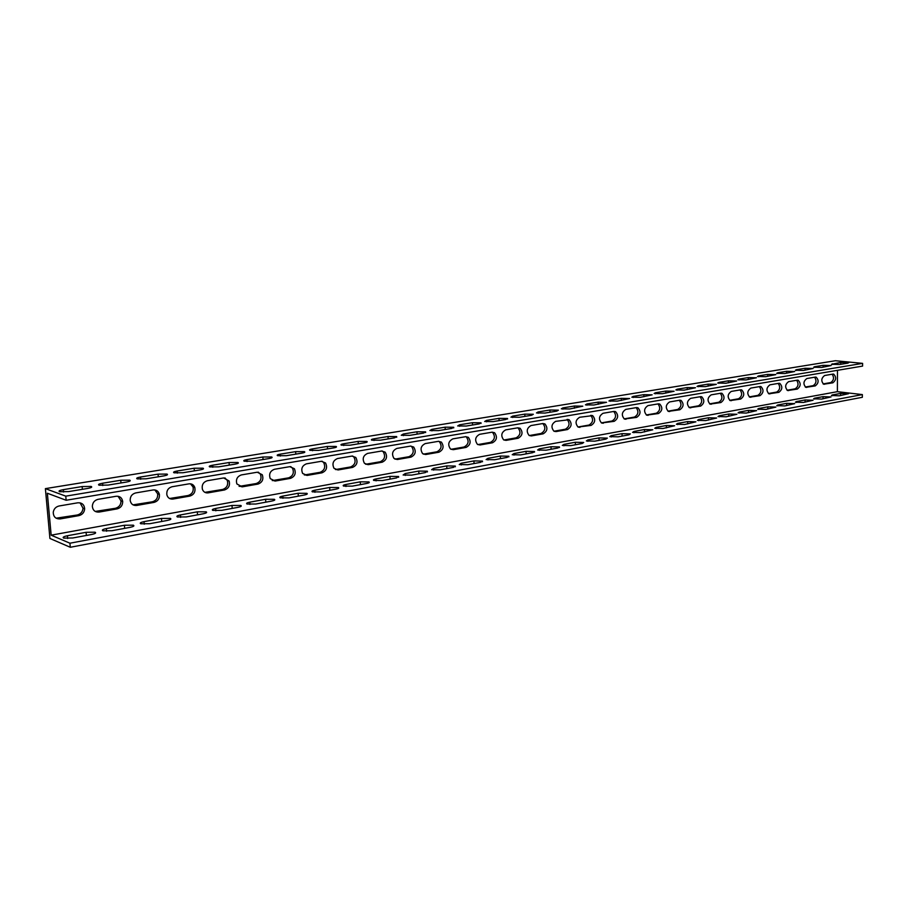 <?xml version="1.0" encoding="UTF-8"?>
<svg xmlns="http://www.w3.org/2000/svg" width="908" height="908" viewBox="0 0 908 908"><rect width="100%" height="100%" fill="white"/><g stroke="black" fill="none" stroke-linecap="round" stroke-linejoin="round"><path stroke-width="1.36" d="M862.6 363.37L835.383 360.726L45.4 488.629L65.773 496.154L66.136 500.263L862.577 366.094L862.6 363.37L65.773 496.154M837.471 370.316L837.38 391.677L51.154 535.175L47.352 493.237L66.136 500.263M77.77 502.805C81.958 502.589 84.262 504.598 84.66 508.821C84.296 512.441 82.378 514.711 78.883 515.63L60.269 518.911C55.706 519.092 53.368 516.879 53.254 512.26C53.856 508.877 55.808 506.789 59.111 505.983L77.77 502.805M116.076 496.279C119.788 496.018 121.99 497.754 122.694 501.466C122.671 505.37 120.809 507.844 117.121 508.889L99.12 512.067C95.068 512.305 92.798 510.364 92.332 506.255C92.627 502.567 94.534 500.263 98.041 499.343L116.076 496.279M153.123 489.957C156.38 489.684 158.469 491.16 159.388 494.372C159.74 498.526 157.969 501.193 154.088 502.385L136.677 505.45C133.101 505.722 130.934 504.065 130.173 500.444C130.128 496.483 131.966 493.986 135.678 492.93L153.123 489.957M188.955 483.851C191.815 483.567 193.779 484.804 194.834 487.551C195.572 491.886 193.915 494.735 189.851 496.086L173.008 499.048C169.864 499.343 167.81 497.936 166.856 494.815C166.436 490.615 168.173 487.925 172.077 486.733L188.955 483.851M223.64 477.937L229.111 481.002C230.235 485.485 228.68 488.47 224.469 489.979L208.17 492.851C205.412 493.158 203.483 491.977 202.405 489.321C201.599 484.94 203.233 482.08 207.308 480.729L223.64 477.937M257.236 472.217L262.276 474.736C263.763 479.288 262.333 482.409 257.997 484.077L242.209 486.858L236.863 483.93C235.671 479.435 237.192 476.428 241.403 474.918L257.236 472.217M289.777 466.667L294.396 468.732C296.224 473.318 294.918 476.53 290.492 478.357L275.192 481.047L270.255 478.641C268.723 474.067 270.119 470.957 274.443 469.277L289.777 466.667M321.33 461.287L325.552 462.978C327.663 467.563 326.471 470.832 322 472.807L307.154 475.417L302.636 473.443C300.786 468.857 302.058 465.645 306.473 463.829L321.33 461.287M351.941 456.077L355.788 457.45C358.138 462.002 357.06 465.316 352.542 467.416L338.151 469.958L334.019 468.335C331.897 463.761 333.054 460.492 337.515 458.529L351.941 456.077M381.632 451.015L385.14 452.15C387.705 456.633 386.717 459.981 382.2 462.195L368.228 464.658L364.449 463.33C362.088 458.801 363.155 455.487 367.638 453.398L381.632 451.015M410.461 446.1L413.662 447.031C416.386 451.446 415.501 454.806 410.972 457.133L397.409 459.516L393.97 458.426C391.416 453.955 392.381 450.618 396.875 448.416L410.461 446.1M438.462 441.322L441.379 442.094C444.239 446.43 443.422 449.789 438.927 452.207L425.75 454.522L422.606 453.614C419.905 449.222 420.79 445.873 425.262 443.581L438.462 441.322M465.668 436.691L468.335 437.327C471.297 441.572 470.548 444.931 466.088 447.417L453.285 449.676L450.413 448.927C447.576 444.614 448.393 441.265 452.842 438.87L465.668 436.691M492.113 432.185L494.554 432.719C497.595 436.873 496.903 440.221 492.499 442.764L480.048 444.965L477.415 444.33C474.487 440.108 475.224 436.771 479.64 434.308L492.113 432.185M517.821 427.804L520.068 428.247C523.167 432.31 522.531 435.647 518.173 438.246L506.062 440.38L503.645 439.858C500.637 435.715 501.329 432.39 505.699 429.87L517.821 427.804L520.068 428.247M542.825 423.537L544.902 423.911C548.035 427.895 547.445 431.198 543.143 433.842L531.362 435.919L529.137 435.477C526.084 431.436 526.719 428.122 531.032 425.546L542.825 423.537L544.902 423.911M567.171 419.394L569.078 419.712C572.233 423.593 571.688 426.885 567.455 429.563L555.991 431.584L553.937 431.209C550.85 427.248 551.428 423.957 555.685 421.346L569.078 419.712M590.858 415.353L592.629 415.626C595.796 419.428 595.285 422.685 591.108 425.398L578.056 427.044C574.946 423.173 575.49 419.905 579.69 417.26L592.629 415.626M613.933 411.415L615.579 411.653C618.734 415.376 618.257 418.599 614.16 421.335L601.527 422.98C598.417 419.19 598.917 415.955 603.048 413.276L613.933 411.415M636.417 407.59L637.938 407.783C641.082 411.438 640.639 414.638 636.599 417.385L624.375 419.019C621.265 415.296 621.742 412.096 625.805 409.394L636.417 407.59M658.323 403.856L659.73 404.026C662.863 407.601 662.443 410.768 658.482 413.526L646.644 415.149C643.545 411.506 643.988 408.328 647.983 405.615L658.323 403.856M679.672 400.212L680.989 400.36C684.099 403.867 683.701 407 679.808 409.769L668.322 411.381C665.246 407.805 665.666 404.662 669.593 401.938L679.672 400.212M700.488 396.671L701.725 396.785C704.801 400.235 704.426 403.334 700.601 406.103L689.467 407.692C686.414 404.196 686.811 401.075 690.67 398.34L700.488 396.671M720.804 393.209L721.962 393.312C725.004 396.683 724.652 399.758 720.884 402.539L710.079 404.094C707.048 400.666 707.434 397.579 711.214 394.844L720.804 393.209M740.622 389.827L741.711 389.918C744.719 393.232 744.378 396.274 740.678 399.043L730.18 400.587C727.183 397.216 727.546 394.163 731.269 391.416L740.622 389.827M759.962 386.536L760.983 386.615C763.957 389.873 763.628 392.88 760.007 395.65L749.792 397.159C746.83 393.845 747.182 390.826 750.837 388.091L759.962 386.536M778.848 383.312L779.802 383.38C782.741 386.581 782.424 389.566 778.871 392.324L768.94 393.811C766.011 390.554 766.341 387.568 769.939 384.833L778.848 383.312M797.292 380.168L798.189 380.225C801.083 383.38 800.788 386.32 797.292 389.078L787.633 390.542C784.739 387.341 785.057 384.379 788.587 381.655L797.292 380.168M815.305 377.104L816.156 377.149C819.005 380.248 818.721 383.165 815.282 385.9L805.884 387.341C803.035 384.197 803.342 381.269 806.803 378.545L815.305 377.104M832.908 374.096L833.714 374.141C836.518 377.195 836.234 380.077 832.874 382.813L823.715 384.22C820.911 381.122 821.207 378.227 824.6 375.515L832.908 374.096M45.4 488.629L49.917 538.467L70.291 547.274L862.339 397.295L862.362 394.594L69.927 543.211L70.291 547.274M823.102 383.914L830.729 382.574C833.828 380.418 834.316 377.637 832.193 374.221M805.294 387.046L813.148 385.662C816.315 383.482 816.803 380.668 814.624 377.217M787.054 390.247L795.158 388.828C798.382 386.615 798.881 383.766 796.645 380.282M768.395 393.527L776.737 392.063C780.04 389.816 780.54 386.933 778.235 383.414M749.27 396.887L757.874 395.377C761.256 393.096 761.755 390.179 759.394 386.626M729.692 400.326L738.556 398.771C742.018 396.456 742.528 393.505 740.088 389.918M709.613 403.856L718.761 402.244C722.303 399.906 722.825 396.921 720.316 393.289M689.047 407.476L698.479 405.819C702.1 403.436 702.633 400.405 700.057 396.739M667.959 411.176L677.686 409.463C681.397 407.045 681.931 403.992 679.286 400.28M646.326 414.979L656.37 413.219C660.173 410.756 660.706 407.658 657.982 403.912M624.125 418.883L634.499 417.056C638.392 414.559 638.937 411.426 636.133 407.635M601.346 422.89L612.06 421.006C616.055 418.463 616.6 415.285 613.717 411.46M577.965 426.998L589.02 425.046C593.117 422.47 593.684 419.246 590.699 415.376M555.991 431.584L553.959 431.232L565.378 429.212C569.577 426.59 570.145 423.321 567.069 419.405M529.262 435.556L541.077 433.479C545.379 430.835 545.958 427.532 542.836 423.559M503.895 440.005L516.119 437.86C520.477 435.272 521.101 431.947 518.014 427.884M477.812 444.591L490.456 442.378C494.871 439.835 495.552 436.487 492.511 432.344L492.227 432.163M450.981 449.301L464.067 447.008C468.528 444.534 469.277 441.174 466.315 436.941L465.872 436.657M423.355 454.148L436.93 451.787C441.424 449.381 442.241 446.021 439.381 441.697L438.757 441.288M394.923 459.13L408.997 456.69C413.515 454.375 414.4 451.015 411.676 446.611L410.87 446.055M365.64 464.26L380.236 461.752C384.754 459.539 385.741 456.191 383.176 451.707L382.154 450.958M335.461 469.549L350.613 466.95C355.13 464.862 356.208 461.536 353.848 457.008L352.576 456.009M304.339 474.986L320.093 472.319C324.565 470.355 325.756 467.087 323.645 462.512L322.113 461.23M272.241 480.604L288.619 477.846C293.034 476.03 294.34 472.83 292.524 468.244L290.708 466.599M239.11 486.382L256.158 483.555C260.483 481.887 261.913 478.777 260.426 474.237L258.326 472.149M204.902 492.352L222.664 489.446C226.875 487.936 228.419 484.951 227.295 480.48L224.923 477.88M169.558 498.503L188.081 495.518C192.144 494.179 193.801 491.341 193.064 487.006L190.442 483.805M133.022 504.859L152.362 501.795C156.244 500.614 158.003 497.947 157.651 493.804L154.837 489.934M95.227 511.42L115.441 508.287C119.13 507.243 120.98 504.769 121.002 500.876L118.063 496.267M56.103 518.196L77.259 514.995C80.744 514.087 82.662 511.817 83.025 508.208L80.052 502.839M862.362 394.594L837.38 391.677M51.154 535.175L69.927 543.211M72.765 537.979L63.753 538.115C62.312 537.354 63.537 536.571 67.419 535.743L86.09 532.304L95.056 532.202C96.452 532.939 95.272 533.7 91.515 534.506L72.765 537.979M111.888 530.726L102.933 530.828C101.56 530.102 102.706 529.341 106.372 528.569L124.419 525.255L133.328 525.176C134.668 525.88 133.555 526.606 130.014 527.366L111.888 530.726M149.707 523.712L140.785 523.78C139.48 523.087 140.57 522.372 144.031 521.646L161.476 518.434L170.341 518.389C171.612 519.058 170.568 519.751 167.22 520.466L149.707 523.712M186.254 516.936L177.389 516.97C176.152 516.3 177.173 515.619 180.442 514.938L197.32 511.828L206.15 511.817C207.342 512.464 206.366 513.122 203.199 513.792L186.254 516.936M221.62 510.375L212.79 510.387C211.621 509.74 212.574 509.104 215.673 508.457L232.005 505.45L240.802 505.45C241.937 506.074 241.006 506.698 238.021 507.334L221.62 510.375M255.852 504.019L247.055 504.019C245.943 503.395 246.851 502.782 249.779 502.181L265.601 499.264L274.352 499.298C275.43 499.888 274.557 500.49 271.73 501.08L255.852 504.019M288.994 497.879L280.243 497.845C279.187 497.255 280.05 496.665 282.819 496.097L298.142 493.271L306.859 493.328C307.88 493.895 307.052 494.463 304.373 495.019L288.994 497.879M321.114 491.92L312.397 491.864C311.399 491.296 312.216 490.74 314.826 490.207L329.695 487.471L338.378 487.539C339.331 488.095 338.548 488.629 336.017 489.151L321.114 491.92M352.247 486.143L343.565 486.064C342.622 485.519 343.394 484.997 345.869 484.486L360.283 481.83L368.932 481.932C369.84 482.454 369.102 482.965 366.707 483.465L352.247 486.143M382.438 480.548L373.79 480.446C372.904 479.923 373.631 479.424 375.98 478.947L389.975 476.371L398.589 476.484L396.467 477.937L382.438 480.548M411.733 475.111L403.118 474.998L405.206 473.567L418.781 471.07L427.362 471.195L425.353 472.58L411.733 475.111M440.176 469.833L431.595 469.697L433.57 468.346L446.759 465.918L455.305 466.065L453.398 467.382L440.176 469.833M467.79 464.714L459.244 464.567L461.128 463.273L473.942 460.912L482.454 461.082L480.638 462.331L467.79 464.714M494.622 459.732L486.109 459.573L487.902 458.347L500.365 456.054L508.843 456.225L507.107 457.416L494.622 459.732M520.704 454.897L512.226 454.715L513.939 453.557L526.05 451.321L534.494 451.514L532.837 452.649L520.704 454.897M546.06 450.198L537.615 450.005L539.25 448.892L551.031 446.725L559.453 446.929L557.864 448.007L546.06 450.198M570.735 445.624L562.313 445.419L563.879 444.364L575.343 442.253L583.731 442.468L582.21 443.49L570.735 445.624M594.729 441.163L586.352 440.947L587.839 439.949L599.008 437.894L607.361 438.121L605.908 439.097L594.729 441.163M618.098 436.839L609.745 436.612L611.175 435.658L622.048 433.649L630.368 433.888L628.983 434.819L618.098 436.839M640.855 432.617L632.535 432.378L633.909 431.47L644.487 429.518L652.784 429.768L640.855 432.617M663.01 428.497L654.736 428.258L656.041 427.396L666.359 425.5L674.621 425.75L663.01 428.497M684.609 424.49L676.369 424.252L677.618 423.423L687.685 421.573L695.903 421.823L684.609 424.49M705.664 420.586L697.457 420.336L698.661 419.553L708.467 417.748L716.65 418.009L705.664 420.586M726.196 416.783L718.012 416.522L719.17 415.773L728.738 414.014L736.899 414.275L726.196 416.783M746.217 413.072L738.079 412.799L739.191 412.096L748.521 410.371L756.636 410.643L746.217 413.072M765.762 409.44L757.647 409.179L758.713 408.498L767.827 406.818L775.909 407.09L765.762 409.44M784.83 405.91L776.749 405.638L777.781 404.991L786.68 403.345L794.727 403.629L784.83 405.91M803.444 402.46L795.408 402.176L796.395 401.563L805.078 399.963L813.091 400.235L803.444 402.46M821.626 399.077L813.613 398.805L814.567 398.215L823.057 396.648L831.036 396.932L821.626 399.077M839.378 395.786L831.41 395.513L832.33 394.946L840.626 393.425L848.56 393.697L839.378 395.786M68.679 491.58L59.622 491.727C58.191 491.069 59.429 490.377 63.344 489.639L82.151 486.563L91.152 486.438C92.548 487.074 91.356 487.744 87.577 488.459L68.679 491.58M108.097 485.076L99.097 485.201C97.724 484.577 98.881 483.907 102.581 483.226L120.753 480.253L129.708 480.15C131.036 480.752 129.923 481.399 126.348 482.069L108.097 485.076M146.177 478.8L137.222 478.902C135.916 478.289 137.006 477.665 140.502 477.018L158.071 474.146L166.981 474.067C168.241 474.646 167.186 475.259 163.815 475.894L146.177 478.8M182.985 472.728L174.075 472.807C172.838 472.228 173.871 471.627 177.162 471.014L194.153 468.233L203.029 468.188C204.221 468.744 203.233 469.322 200.044 469.924L182.985 472.728M218.59 466.86L209.714 466.916C208.545 466.36 209.521 465.793 212.631 465.214L229.077 462.524L237.907 462.49C239.042 463.035 238.112 463.579 235.093 464.147L218.59 466.86M253.048 461.185L244.218 461.207C243.106 460.674 244.014 460.14 246.965 459.596L262.889 456.996L271.685 456.985C272.752 457.496 271.867 458.018 269.029 458.551L253.048 461.185M286.406 455.68L277.61 455.691C276.565 455.18 277.428 454.67 280.209 454.159L295.633 451.639L304.396 451.639C305.417 452.139 304.577 452.638 301.887 453.137L286.406 455.68M318.719 450.357L309.969 450.345C308.97 449.857 309.787 449.369 312.42 448.892L327.379 446.441L336.096 446.464C337.061 446.94 336.266 447.417 333.724 447.882L318.719 450.357M350.045 445.192L341.329 445.158C340.386 444.693 341.158 444.228 343.655 443.774L358.161 441.401L366.843 441.447C367.751 441.901 367.002 442.355 364.585 442.798L350.045 445.192M380.418 440.187L371.735 440.142C370.85 439.688 371.588 439.245 373.948 438.825L388.011 436.521L396.671 436.578L394.526 437.86L380.418 440.187M409.883 435.329L401.234 435.261L403.334 434.013L416.988 431.777L425.614 431.856L423.582 433.071L409.883 435.329M438.485 430.619L429.87 430.528L431.868 429.348L445.124 427.18L453.716 427.271L451.775 428.428L438.485 430.619M466.258 426.034L457.677 425.943L459.573 424.808L472.455 422.708L481.013 422.81L479.174 423.911L466.258 426.034M493.237 421.584L484.679 421.482L486.495 420.404L499.014 418.361L507.538 418.474L505.779 419.519L493.237 421.584M519.455 417.271L510.932 417.147L512.657 416.125L524.835 414.127L533.325 414.264L531.645 415.262L519.455 417.271M544.936 413.061L536.458 412.936L538.104 411.96L549.942 410.019L558.397 410.166L556.797 411.108L544.936 413.061M569.736 408.975L561.28 408.838L562.858 407.908L574.378 406.024L582.8 406.182L569.736 408.975M593.855 405.002L585.433 404.854L586.943 403.969L598.156 402.142L606.544 402.301L593.855 405.002M617.327 401.132L608.939 400.973L610.38 400.133L621.299 398.351L629.653 398.521L617.327 401.132M640.185 397.364L631.832 397.193L633.216 396.399L643.851 394.662L652.171 394.832L640.185 397.364M662.454 393.697L654.135 393.516L655.451 392.755L665.825 391.064L674.111 391.246L662.454 393.697M684.144 390.122L675.87 389.941L677.13 389.214L687.231 387.557L695.483 387.75L684.144 390.122M705.289 386.626L697.049 386.445L698.252 385.752L708.104 384.141L716.333 384.334L705.289 386.626M725.912 383.233L717.695 383.04L718.864 382.381L728.466 380.815L736.649 381.008L725.912 383.233M746.013 379.919L737.841 379.726L738.953 379.101L748.328 377.569L756.477 377.762L746.013 379.919M765.637 376.684L757.488 376.491L758.566 375.889L767.714 374.391L775.829 374.595L765.637 376.684M784.773 373.529L776.669 373.324L777.702 372.757L786.634 371.293L794.716 371.508L784.773 373.529M803.466 370.453L795.397 370.248L796.384 369.704L805.101 368.273L813.148 368.478L803.466 370.453M821.706 367.445L813.67 367.229L814.635 366.719L823.147 365.322L831.16 365.527L821.706 367.445M840.774 362.44L848.753 362.644L847.856 363.132L839.537 364.505L831.535 364.29L840.774 362.44L840.774 364.301M63.549 492.045L63.344 489.639M82.39 489.321L82.151 486.563M102.774 485.542L102.581 483.226M120.968 482.954L120.753 480.253M140.672 479.254L140.502 477.018M158.276 476.802L158.071 474.146M177.321 473.17L177.162 471.014M194.346 470.866L194.153 468.233M212.778 467.279L212.631 465.214M229.247 465.112L229.077 462.524M247.089 461.582L246.965 459.596M263.048 459.539L262.889 456.996M280.334 456.066L280.209 454.159M295.792 454.136L295.633 451.639M312.534 450.72L312.42 448.892M327.516 448.904L327.379 446.441M343.746 445.533L343.655 443.774M358.285 443.83L358.161 441.401M374.028 440.505L373.948 438.825M388.136 438.916L388.011 436.521M403.413 435.636L403.334 434.013M417.101 434.137L416.988 431.777M431.936 430.903L431.868 429.348M445.226 429.507L445.124 427.18M459.63 426.306L459.573 424.808M472.546 425.001L472.455 422.708M486.552 421.834L486.495 420.404M499.094 420.62L499.014 418.361M512.702 417.498L512.657 416.125M524.903 416.363L524.835 414.127M538.149 413.276L538.104 411.96M550.01 412.232L549.942 410.019M562.892 409.168L562.858 407.908M574.435 408.203L574.378 406.024M586.965 405.184L586.943 403.969M598.202 404.287L598.156 402.142M610.403 401.291L610.38 400.133M621.344 400.473L621.299 398.351M633.239 397.511L633.216 396.399M643.885 396.751L643.851 394.662M655.474 393.822L655.451 392.755M665.848 393.13L665.825 391.064M677.141 390.236L677.13 389.214M687.254 389.6L687.231 387.557M698.275 386.74L698.252 385.752M708.126 386.161L708.104 384.141M718.864 383.324L718.864 382.381M728.488 382.813L728.466 380.815M738.964 379.998L738.953 379.101M748.34 379.533L748.328 377.569M758.566 376.763L758.566 375.889M767.714 376.343L767.714 374.391M777.702 373.597L777.702 372.757M786.634 373.222L786.634 371.293M796.384 370.498L796.384 369.704M805.101 370.18L805.101 368.273M814.635 367.49L814.635 366.719M823.147 367.207L823.147 365.322M840.626 393.425L840.615 395.559M832.33 394.946L832.33 395.797M832.454 364.539L832.454 363.802M823.057 396.648L823.045 398.816M814.567 398.215L814.567 399.1M805.078 399.963L805.078 402.153M796.395 401.563L796.395 402.482M786.68 403.345L786.68 405.57M777.781 404.991L777.781 405.944M767.827 406.818L767.839 409.054M758.713 408.498L758.725 409.497M748.521 410.371L748.533 412.641M739.191 412.096L739.191 413.129M728.738 414.014L728.761 416.307M719.17 415.773L719.181 416.863M708.467 417.748L708.49 420.064M698.661 419.553L698.672 420.676M687.685 421.573L687.708 423.923M677.618 423.423L677.64 424.604M666.359 425.5L666.404 427.872M656.041 427.396L656.064 428.621M644.487 429.518L644.532 431.924M633.909 431.47L633.932 432.753M622.048 433.649L622.094 436.09M611.175 435.658L611.209 436.986M599.008 437.894L599.064 440.369M587.839 439.949L587.873 441.333M575.343 442.253L575.411 444.75M563.879 444.364L563.913 445.805M551.031 446.725L551.111 449.256M539.25 448.892L539.295 450.402M526.05 451.321L526.129 453.886M513.939 453.557L513.985 455.124M500.365 456.054L500.456 458.654M487.902 458.347L487.971 459.981M473.942 460.912L474.044 463.557M461.128 463.273L461.196 464.987M446.759 465.918L446.872 468.596M433.57 468.346L433.649 470.128M418.781 471.07L418.906 473.783M405.206 473.567L405.286 475.429M389.975 476.371L390.111 479.118M375.98 478.947L376.082 480.888M360.283 481.83L360.431 484.622M345.869 484.486L345.982 486.506M329.695 487.471L329.854 490.297M314.826 490.207L314.951 492.306M298.142 493.271L298.323 496.143M282.819 496.097L282.956 498.288M265.601 499.264L265.794 502.181M249.779 502.181L249.927 504.451M232.005 505.45L232.21 508.412M215.673 508.457L215.843 510.829M197.32 511.828L197.535 514.836M180.442 514.938L180.624 517.401M161.476 518.434L161.715 521.487M144.031 521.646L144.236 524.2M124.419 525.255L124.668 528.354M106.372 528.569L106.599 531.225M86.09 532.304L86.362 535.459M67.419 535.743L67.669 538.501M77.259 514.995L78.883 515.63M58.657 518.264L60.269 518.911M115.441 508.287L117.121 508.889M97.462 511.442L99.12 512.067M152.362 501.795L154.088 502.385M134.974 504.848L136.677 505.45M188.081 495.518L189.851 496.086M171.26 498.481L173.008 499.048M222.664 489.446L224.469 489.979M206.377 492.306L208.17 492.851M256.158 483.555L257.997 484.077M240.382 486.325L242.209 486.858M288.619 477.846L290.492 478.357M273.319 480.536L275.192 481.047M320.093 472.319L322 472.807M305.258 474.929L307.154 475.417M350.613 466.95L352.542 467.416M336.232 469.481L338.151 469.958M380.236 461.752L382.2 462.195M366.276 464.204L368.228 464.658M408.997 456.69L410.972 457.133M395.445 459.073L397.409 459.516M436.93 451.787L438.927 452.207M423.764 454.102L425.75 454.522M464.067 447.008L466.088 447.417M451.276 449.256L453.285 449.676M490.456 442.378L492.499 442.764M478.017 444.557L480.048 444.965M516.119 437.86L518.173 438.246M504.019 439.994L506.062 440.38M541.077 433.479L543.143 433.842M529.307 435.545L531.362 435.919M565.378 429.212L567.455 429.563M589.02 425.046L591.108 425.398M578.044 427.044L579.951 427.362M612.06 421.006L614.16 421.335M601.482 422.958L603.287 423.253M634.499 417.056L636.599 417.385M624.307 418.985L626.009 419.246M656.37 413.219L658.482 413.526M646.541 415.104L648.153 415.342M677.686 409.463L679.808 409.769M668.209 411.324L669.741 411.54M698.479 405.819L700.601 406.103M689.331 407.635L690.784 407.84M718.761 402.244L720.884 402.539M709.931 404.037L711.316 404.219M738.556 398.771L740.678 399.043M730.021 400.519L731.337 400.689M757.874 395.377L760.007 395.65M749.633 397.091L750.882 397.25M776.737 392.063L778.871 392.324M768.77 393.743L769.961 393.89M795.158 388.828L797.292 389.078M787.452 390.474L788.598 390.61M813.148 385.662L815.282 385.9M805.702 387.273L806.792 387.398M830.729 382.574L832.874 382.813M823.533 384.152L824.566 384.266M91.243 487.471L91.152 486.438M129.787 481.138L129.708 480.15M167.049 475.02L166.981 474.067M203.097 469.096L203.029 468.188M237.964 463.364L237.907 462.49M271.73 457.825L271.685 456.985M304.441 452.445L304.396 451.639M336.142 447.235L336.096 446.464M366.877 442.185L366.843 441.447M396.705 437.281L396.671 436.578M425.636 432.514L425.614 431.856M453.739 427.895L453.716 427.271M481.036 423.412L481.013 422.81M507.549 419.042L507.538 418.474M559.453 446.929L559.464 447.519M534.494 451.514L534.517 452.127M508.843 456.225L508.866 456.883M482.454 461.082L482.489 461.763M455.305 466.065L455.339 466.791M427.362 471.195L427.396 471.956M398.589 476.484L398.623 477.279M368.932 481.932L368.977 482.772M338.378 487.539L338.423 488.413M306.859 493.328L306.915 494.247M274.352 499.298L274.409 500.251M240.802 505.45L240.87 506.46M206.15 511.817L206.218 512.861M170.341 518.389L170.432 519.478M133.328 525.176L133.419 526.311M95.056 532.202L95.147 533.382M83.025 508.208L84.66 508.821M121.002 500.876L122.694 501.466M157.651 493.804L159.388 494.372M193.064 487.006L194.834 487.551M227.295 480.48L229.111 481.002M260.426 474.237L262.276 474.736M292.524 468.244L294.396 468.732M323.645 462.512L325.552 462.978M353.848 457.008L355.788 457.45M383.176 451.707L385.14 452.15M411.676 446.611L413.662 447.031M439.381 441.697L441.379 442.094M466.315 436.941L468.335 437.327M492.511 432.344L494.554 432.719M614.001 411.415L615.579 411.653M636.508 407.579L637.938 407.783M658.436 403.833L659.73 404.026M679.808 400.201L680.989 400.36M700.635 396.648L701.725 396.785M720.963 393.187L721.962 393.312M740.792 389.804L741.711 389.918M760.132 386.513L760.983 386.615M779.03 383.289L779.802 383.38M797.474 380.146L798.189 380.225M815.486 377.081L816.156 377.149M833.09 374.073L833.714 374.141"/></g></svg>

